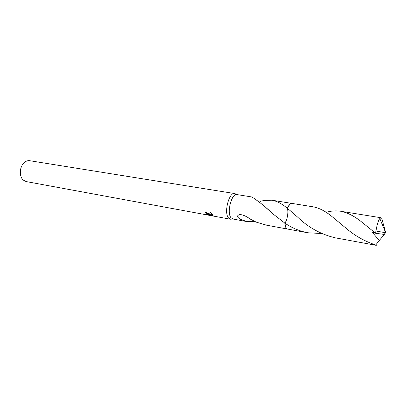 <?xml version="1.0" encoding="UTF-8"?>
<svg xmlns="http://www.w3.org/2000/svg" width="406" height="406" viewBox="0 0 406 406"><rect width="100%" height="100%" fill="white"/><g stroke="black" fill="none" stroke-linecap="round" stroke-linejoin="round"><path stroke-width="0.61" d="M236.399 194.56L234.719 193.56C229.233 191.921 223.823 211.8 228.233 217.626L230.298 219.194L231.506 219.118M234.835 193.581L236.957 194.581C231.775 193.028 226.644 211.942 230.796 217.489L232.861 219.001M209.095 214.119L209.506 214.789L210.206 212.155L213.15 215.185L209.567 215.028L213.175 215.693L212.551 215.825L206.192 214.358C207.679 214.784 208.344 214.744 208.182 214.241L205.624 212.714L205.253 211.846L209.095 214.119M234.719 193.56L29.704 160.71C28.08 160.471 26.497 160.908 24.949 162.024C20.351 165.171 18.793 174.23 22.071 178.731L23.198 180.056L26.111 181.558L230.298 219.194M259.652 202.325L260.155 201.417L264.326 200.366L271.974 200.214C276.907 201.102 282.028 203.797 287.331 208.293L287.336 208.298C288.727 211.683 287.275 220.275 284.829 223.102L273.268 214.15C266.24 207.542 260.099 202.487 254.836 198.986L254.968 199.067M289.828 204.314L287.331 208.293M255.171 221.681L246.909 221.585L240.169 219.199C236.835 216.956 236.723 215.419 239.834 214.581C242.631 214.612 246.188 216.149 250.502 219.199L256.242 222.138L266.742 225.228L287.341 229.014M259.312 202.061L259.977 201.762M205.913 212.013L205.624 212.714M208.207 214.18L209.318 214.398M208.435 214.236L208.121 215.007M210.272 212.206L209.506 214.789M208.501 213.536L208.324 213.886M209.567 215.028L209.872 214.277L212.658 214.424M254.963 198.864L251.695 196.951L236.957 194.581M321.582 233.521L307.728 232.765C299.491 231.131 291.858 227.913 284.829 223.107L285.834 227.497M20.772 168.652L20.351 171.088M289.94 210.435L297.684 217.164C308.276 227.416 320.699 234.282 334.965 237.769L376.286 245.356L375.743 244.98C364.512 241.291 354.372 235.5 345.318 227.604L333.372 217.702C326.338 211.658 319.613 208.039 313.193 206.837L291.924 203.411C290.386 203.274 288.859 204.903 287.336 208.288L289.94 210.435M287.336 208.288C288.732 211.688 287.275 220.285 284.829 223.107C285.149 226.7 286.042 228.679 287.504 229.055L307.728 232.765M326.074 212.287C331.078 210.897 335.914 210.547 340.578 211.242C347.587 212.556 354.849 216.322 362.355 222.549L375.58 233.247L383.969 234.404L385.7 232.765L375.931 231.014L375.58 233.247M375.931 231.014L377.149 225.02C377.976 221.92 378.854 219.753 379.777 218.535L381.041 217.753L381.706 218.266L383.183 223.528L382.234 224.437M385.192 230.75L385.7 232.765L379.777 218.535M385.152 230.745L384.858 230.74M383.974 234.399L385.7 232.765L383.183 223.528M375.235 232.973L372.221 232.196M372.226 232.191L379.275 240.519L375.743 244.98M384.33 234.419L379.275 240.519M232.851 219.001L230.42 219.215M291.757 203.391L271.974 200.214M246.909 221.585L232.755 218.986M208.182 214.241L208.476 213.515M266.366 208.019L273.268 214.15M239.834 214.581L240.616 214.596M381.041 217.753L340.578 211.242M337.3 220.925L345.318 227.609"/></g></svg>
